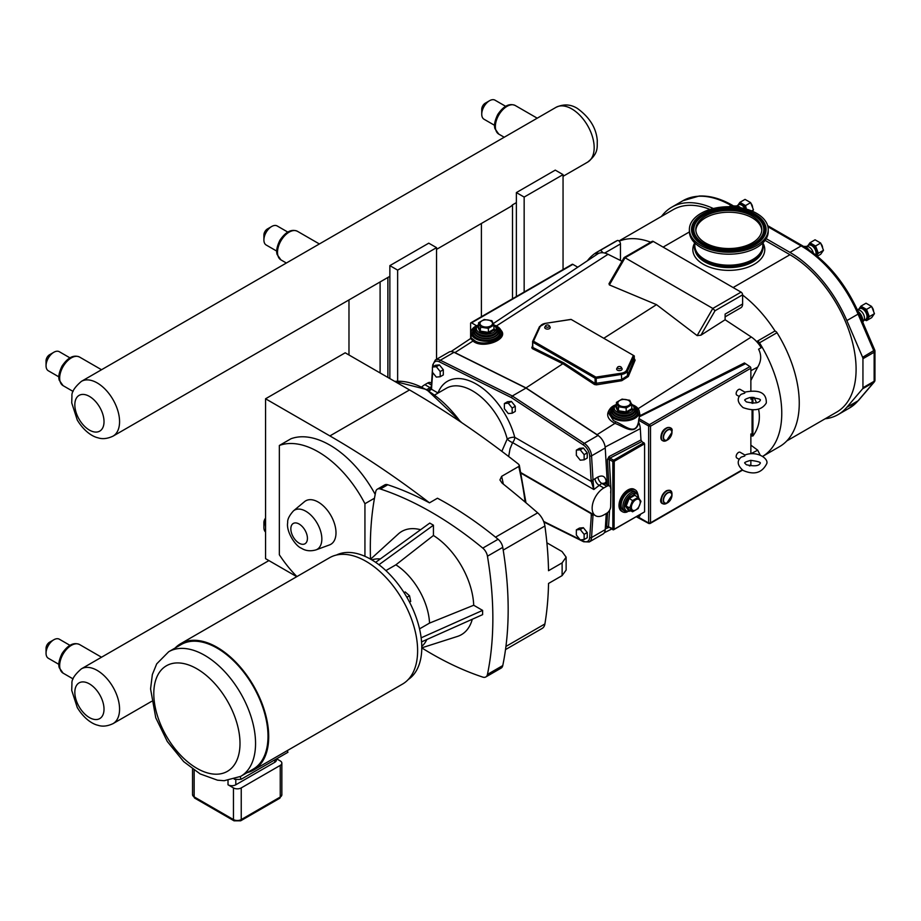 <?xml version="1.0" encoding="UTF-8"?>
<svg xmlns="http://www.w3.org/2000/svg" width="921" height="921" viewBox="0 0 921 921"><rect width="100%" height="100%" fill="white"/><g stroke="black" fill="none" stroke-linecap="round" stroke-linejoin="round"><path stroke-width="1.38" d="M744.755 456.022L744.882 455.02C757.166 450.404 768.609 458.635 766.802 463.528C762.093 472.98 754.184 475.282 743.074 470.447C737.272 465.324 736.673 460.88 741.267 457.104L744.755 456.022M744.859 392.127C759.491 389.284 766.64 392.899 766.307 402.984C761.943 409.995 754.195 411.537 743.074 407.612C737.284 402.523 736.673 398.068 741.255 394.246L744.744 393.14L744.87 392.127L740.15 389.387A3.304 1.911 -60 0 0 737.606 390.274A3.304 1.911 -60 0 0 736.155 393.601A3.304 1.911 -60 0 0 736.846 395.109L739.275 396.514M766.191 238.666L789.965 252.4A96.383 55.651 60 0 1 846.848 320.589L862.62 357.302A2.751 1.589 60 0 1 862.942 358.718L862.942 387.741A2.751 1.589 60 0 1 862.62 388.789L846.848 407.278A96.383 55.651 60 0 1 838.156 414.565A96.383 55.651 60 0 1 825.066 418.813M661.313 216.527L663.051 214.478A96.383 55.651 60 0 1 671.743 207.19A96.383 55.651 60 0 1 713.372 208.537M765.075 240.369L789.965 254.726A93.528 53.994 60 0 1 851.062 337.144A93.528 53.994 60 0 1 836.729 412.09L786.845 440.894M618.981 240.968L673.182 209.666A93.528 53.994 60 0 1 710.068 209.458M746.378 209.113L745.538 205.579L739.92 202.332L745.043 199.385L750.661 202.62L753.459 209.861L752.469 211.277M739.92 202.332L737.111 206.327M736.65 207.179A8.254 4.766 60 0 0 733.53 205.947L737.203 206.016A6.182 3.569 60 0 1 740.576 207.766M816.501 255.52L818.366 253.24L815.557 245.999L809.95 242.764L815.062 239.805L820.68 243.052L823.489 250.282L820.68 254.277L817.33 256.211M809.95 242.764L807.141 246.759M809.006 249.879A8.254 4.766 60 0 0 803.538 246.379L807.222 246.448A6.182 3.569 60 0 1 813.301 252.987M860.905 306.163L866.028 303.205L871.634 306.451L874.443 313.681L871.634 317.676L866.523 320.635L869.332 316.64L866.523 309.398L860.905 306.163L858.096 310.158M864.704 319.967L866.523 320.635M857.393 309.836L858.188 309.847A6.182 3.569 60 0 1 864.462 318.021A6.182 3.569 60 0 1 864.025 319.955L862.781 322.223M858.084 311.344A8.254 4.766 60 0 1 862.781 320.669A8.254 4.766 60 0 1 862.666 321.97M873.868 382.434L870.702 386.141M750.661 202.62L745.538 205.579M753.459 209.861L751.617 210.921M820.68 243.052L815.557 245.999M823.489 250.282L818.366 253.24M871.634 306.451L866.523 309.398M874.443 313.681L869.332 316.64M862.62 388.789L873.822 382.319A2.751 2.199 40.5 0 0 874.294 381.927L874.294 381.927A2.751 2.199 40.5 0 0 874.731 380.764M767.941 226.75L801.166 245.93A96.383 55.651 60 0 1 858.05 314.13L858.959 313.336L874.731 350.038L862.62 357.302M759.503 342.819L777.013 332.711A94.84 54.765 -120 0 1 779.615 446.581L762.6 456.413A94.84 54.765 -120 0 0 762.116 347.171A94.84 54.765 -120 0 0 759.503 342.819A2.636 1.52 -120 0 0 756.935 341.415L774.446 331.307A2.636 1.52 60 0 1 775.16 331.203A93.528 53.994 -120 0 0 742.614 295.054L742.614 303.988A8.139 4.697 60 0 1 740.933 307.706L725.115 316.847M650.721 242.2A93.528 53.994 -120 0 0 619.2 241.164A2.636 1.52 60 0 1 620.466 243.938L620.466 260.459M777.013 332.711A2.636 1.52 -120 0 0 775.16 331.203M756.935 341.415A2.636 1.52 -120 0 0 756.671 341.645A22.611 13.055 -120 0 0 751.317 337.005L725.115 319.76L725.115 314.096L742.614 303.988M761.183 347.712A22.611 13.055 -120 0 0 756.671 341.645M762.116 347.171L758.593 349.209C761.632 355.126 761.333 361.09 757.707 367.111L750.868 380.477M742.188 469.894L650.502 522.829L648.637 523.013A1.105 0.633 120 0 0 649.409 523.462L650.502 522.829L650.502 426.17L649.409 424.639A1.105 0.633 120 0 0 648.637 425.986L650.502 426.17L750.868 368.216A1.324 0.76 -120 0 0 749.936 366.604L744.421 362.943L640.118 415.624L639.047 410.467M619.2 241.164A2.636 1.52 -120 0 0 617.358 240.531A94.84 54.765 -120 0 0 614.744 241.878L597.245 251.986A94.84 54.765 60 0 1 599.847 250.639A2.636 1.52 60 0 1 602.679 252.734A22.611 13.055 -120 0 0 598.166 253.597L597.245 251.986A94.84 54.765 60 0 0 587.471 260.666M598.166 253.597L595.76 255.198L597.245 251.986M621.986 261.219L608.044 254.288A22.611 13.055 -120 0 0 602.679 252.734M526.018 388.075L512.318 395.984L440.319 360.226A11.006 6.355 -120 0 0 435.357 359.973L449.057 352.064A11.006 6.355 60 0 1 453.224 351.972A11.006 6.355 60 0 1 454.018 352.317L526.018 388.075L598.017 435.46A11.006 6.355 60 0 1 598.8 436.024A11.006 6.355 60 0 1 605.235 447.963L607.388 484.757M453.224 351.972A11.213 6.482 60 0 1 454.939 352.605L526.018 387.902L597.084 434.666A11.213 6.482 60 0 1 598.8 436.024M750.88 453.708L757.707 450.185L750.868 445.154M610.669 488.51A5.503 3.177 120 0 0 609.529 485.989A5.503 3.177 120 0 0 606.778 486.265L603.819 487.969A16.509 9.532 120 0 0 593.032 502.521A16.509 9.532 120 0 0 595.565 515.737A16.509 9.532 120 0 0 603.819 514.92L606.778 513.216A5.503 3.177 120 0 0 610.669 506.481L610.922 488.66L609.218 459.464L609.967 458.105L641.902 441.504L640.97 439.962L640.302 428.622A13.746 7.932 -120 0 0 638.852 422.612C635.133 436.462 623.678 426.296 614.929 423.372L615.677 421.726L613.386 420.471L608.942 413.402L608.942 412.101A15.185 8.761 180 0 1 615.009 405.09M749.821 465.934L750.592 465.485A1.324 0.76 -120 0 0 750.868 464.886L749.257 465.819M752.066 409.937L752.066 436.059L750.868 433.964L750.868 453.708M750.868 460.327L750.868 464.886M750.868 397.412L750.868 399.15L751.467 397.365M754.034 397.423L756.59 402.799M758.547 409.108C760.631 419.067 758.754 428.023 752.918 435.978L752.918 409.937M752.066 436.059L752.918 435.978M757.707 450.185L760.216 455.147M471.552 322.845L572.85 264.362A1.324 0.76 -120 0 0 572.194 264.304L470.896 322.787A1.324 0.76 60 0 1 471.552 322.845L476.583 325.758M572.85 264.362L577.709 267.171M493.322 323.547L595.76 255.198M605.281 528.827L608.39 527.629A1.324 0.725 62.5 0 1 608.562 527.215M495.371 325.493A15.185 8.761 180 0 1 501.438 332.504A15.185 8.761 180 0 1 492.067 340.609A15.185 8.761 180 0 1 475.524 338.709A15.185 8.761 180 0 1 471.08 332.504A15.185 8.761 180 0 1 477.147 325.493M500.011 332.4A13.757 7.944 180 0 1 500.011 332.504A13.757 7.944 180 0 1 491.526 339.849A13.757 7.944 180 0 1 476.537 338.122A13.757 7.944 180 0 1 472.508 332.504A13.757 7.944 180 0 1 472.508 332.4M633.234 405.09A15.185 8.761 180 0 1 639.312 412.101A15.185 8.761 180 0 1 629.941 420.206A15.185 8.761 180 0 1 613.386 418.307A15.185 8.761 180 0 1 608.942 412.101M637.873 411.998A13.757 7.944 180 0 1 637.873 412.101A13.757 7.944 180 0 1 629.388 419.446A13.757 7.944 180 0 1 614.399 417.72A13.757 7.944 180 0 1 610.37 412.101A13.757 7.944 180 0 1 610.37 411.998M526.018 387.902L563.986 362.989L532.868 347.539L532.591 341.979M725.115 319.76L700.904 335.209L697.139 335.601L656.5 304.655L609.38 284.923L608.988 283.726L624.058 257.627L625.06 257.765L653.3 241.452A2.199 1.266 -120 0 0 652.206 241.348L624.15 257.546M604.026 338.122L656.5 304.655M501.427 332.849L501.438 333.206C502.014 340.517 484.273 345.997 475.524 341.219L471.08 337.811L471.08 332.504M666.136 491.043A7.195 4.156 120 0 0 661.059 499.85M671.973 494.163L671.973 495.233A6.182 3.569 -60 0 1 667.598 502.808A6.182 3.569 -60 0 1 663.235 500.287A6.182 3.569 -60 0 1 667.598 492.712A6.182 3.569 -60 0 1 671.973 495.233L666.666 503.35A7.506 4.329 -60 0 1 661.37 500.287A7.506 4.329 -60 0 1 666.666 491.1A7.506 4.329 -60 0 1 671.973 494.163C672.054 490.594 670.143 489.488 666.228 490.835C656.166 501.968 661.877 505.41 666.666 503.35M668.83 427.494A7.195 4.156 120 0 0 663.673 430.314A7.195 4.156 120 0 0 661.059 436.957M671.973 431.27L671.973 432.352A6.182 3.569 120 0 0 667.598 429.819A6.182 3.569 120 0 0 663.235 437.394A6.182 3.569 120 0 0 667.598 439.916L667.598 439.916A6.182 3.569 120 0 0 671.973 432.352L666.666 440.457C661.969 441.792 660.138 440.008 661.174 435.115C663.074 425.606 673.712 426.009 671.973 431.27A7.506 4.329 120 0 0 666.666 428.207A7.506 4.329 120 0 0 661.37 437.394A7.506 4.329 120 0 0 666.666 440.457L666.666 440.457M629.745 400.29L622.066 399.104L616.46 402.35L618.509 406.771L626.176 407.957L631.794 404.722L629.745 400.29M619.706 405.585A6.251 3.603 180 0 1 619.706 400.474A6.251 3.603 180 0 1 628.548 400.474A6.251 3.603 180 0 1 628.548 405.585A6.251 3.603 180 0 1 619.706 405.585M618.509 406.771L618.509 410.766L616.46 406.334L615.723 406.76L616.46 406.334L616.46 402.35M626.176 407.957L626.176 411.952L618.509 410.766L617.968 411.618L626.372 412.919L626.176 411.952L631.794 408.705L631.794 404.722M626.372 412.919L632.531 409.361L631.794 408.705M493.932 325.125L491.872 320.692L484.204 319.506L478.586 322.753L480.647 327.174L488.314 328.36L493.932 325.125L493.932 329.108L494.669 329.764L493.932 328.175M490.674 320.888A6.251 3.603 0 0 0 481.833 320.888A6.251 3.603 0 0 0 481.833 325.988A6.251 3.603 0 0 0 490.674 325.988A6.251 3.603 0 0 0 490.674 320.888M478.586 322.753L478.586 326.736L477.849 327.162L480.106 332.021L488.51 333.321L494.669 329.764M480.647 327.174L480.106 332.021M488.314 328.36L488.51 333.321M622.573 511.8L621.606 511.236A12.652 7.31 -60 0 1 618.993 505.445A12.652 7.31 -60 0 1 624.519 492.712A12.652 7.31 -60 0 1 634.27 489.327L635.225 489.88A12.652 7.31 120 0 0 625.474 493.276A12.652 7.31 120 0 0 619.96 506.009A12.652 7.31 120 0 0 622.573 511.8A12.652 7.31 120 0 0 627.155 511.984M637.677 493.748A12.652 7.31 120 0 0 635.225 489.88M638.76 498.054L637.839 494.001L634.408 491.307A11.006 6.355 120 0 0 625.923 494.255A11.006 6.355 120 0 0 621.122 505.33A11.006 6.355 120 0 0 623.402 510.372L625.163 511.385L631.207 510.89M638.172 508.565L640.97 501.323L638.172 497.328L632.554 500.575L629.745 507.805L632.554 511.8L638.172 508.565M640.21 502.267A6.251 3.615 120 0 0 635.801 499.712A6.251 3.615 120 0 0 631.38 507.367A6.251 3.615 120 0 0 635.801 509.923A6.251 3.615 120 0 0 640.21 502.267M638.172 497.328L634.707 495.337L634.511 494.37L628.364 497.927L625.29 505.859L628.364 510.234L629.101 509.808L628.364 510.234M632.554 500.575L628.364 497.927M629.745 507.805L625.29 505.859M632.554 511.8L629.101 509.808L626.292 505.813L629.101 498.583L634.707 495.337M739.264 459.395L736.846 458.002A3.304 1.911 -60 0 1 736.155 456.482A3.304 1.911 -60 0 1 737.606 453.167A3.304 1.911 -60 0 1 740.15 452.28L744.882 455.009M546.107 326.863A1.934 1.117 180 0 1 545.646 325.712A1.934 1.117 180 0 1 547.477 324.963A1.934 1.117 180 0 1 549.296 325.712A1.934 1.117 180 0 1 548.502 327.024A1.934 1.117 180 0 1 546.107 326.863M549.296 325.712L550.067 326.99A2.751 1.589 180 0 1 548.939 328.855A2.751 1.589 180 0 1 545.531 328.636A2.751 1.589 180 0 1 544.875 326.99L545.646 325.712M618.026 368.388A1.934 1.117 180 0 1 617.577 367.226A1.934 1.117 180 0 1 619.396 366.489A1.934 1.117 180 0 1 621.215 367.226A1.934 1.117 180 0 1 620.42 368.538A1.934 1.117 180 0 1 618.026 368.388M621.215 367.226L621.986 368.515A2.751 1.589 180 0 1 620.858 370.38A2.751 1.589 180 0 1 617.45 370.161A2.751 1.589 180 0 1 616.794 368.515L617.577 367.226M615.677 421.726C624.645 425.226 635.835 436.715 638.575 421.427L638.921 418.583A15.185 8.761 180 0 0 639.255 417.351L639.312 412.101M700.904 335.209L715.018 310.757L712.819 308.431L625.06 257.765L609.38 284.923M742.614 295.054L742.614 294.824A2.199 1.266 -120 0 0 741.06 292.13L653.3 241.452M750.868 368.216L750.868 390.792M742.545 470.136L650.111 523.496L648.868 523.519A1.105 0.633 120 0 0 648.868 523.519L636.434 516.808M640.118 415.624L639.255 417.351M638.575 421.427L638.852 422.612M638.575 420.183L648.637 425.986L648.637 523.013L638.46 517.142A1.324 1.082 55.2 0 0 637.194 516.439M641.902 441.504L644.585 443.772L644.585 511.869L613.616 529.748A1.105 0.633 120 0 1 613.075 529.805L608.528 526.812A1.324 0.817 3.6 0 0 606.72 526.708L607.238 527.825A1.324 1.082 114.1 0 1 608.689 527.273L609.276 527.238M643.963 442.69L613.616 460.212L609.967 458.105A1.324 0.725 62.5 0 1 609.08 456.54L607.4 459.521L608.931 485.655M644.585 511.869L614.088 529.299L614.249 461.294L613.616 460.212A1.105 0.633 120 0 0 612.845 461.559L609.218 459.464A1.324 0.702 -3.3 0 0 607.4 459.521M470.619 338.525L470.619 323.386A1.324 0.76 60 0 1 470.896 322.787M634.281 358.925L634.281 359.328A0.875 0.656 -157.5 0 0 635.122 360.134L634.316 358.695M595.933 377.138L533.489 341.184L540.247 326.391A7.483 4.317 180 0 1 545.531 323.34L571.147 319.437L633.372 355.368L626.625 370.161A7.483 4.317 180 0 1 621.33 373.212L595.933 377.138L596.163 378.347L621.56 374.421A8.358 4.824 0 0 0 627.477 371.002L634.281 356.335L634.281 359.328L627.477 375.722L621.56 379.533L595.093 383.47L594.459 384.494L596.371 384.851L621.779 380.695L628.318 376.528L635.122 360.134M533.432 341.058A0.875 0.691 -155.1 0 0 532.591 341.645A1.105 0.633 0 0 0 532.868 342.255L532.326 348.622L563.399 364.048L594.459 384.494M471.08 337.811L470.746 338.433L472.945 341.035C482.846 349.646 509.739 339.193 500.897 330.167M473.613 340.033A0.875 0.622 -51.9 0 1 472.945 341.035L454.939 352.605M606.248 513.527L605.235 529.621A11.006 6.355 60 0 1 602.979 534.042L589.279 541.951A11.006 6.355 -120 0 0 591.547 537.53L593.089 514.079M576.35 529.863L579.47 528.067L583.361 527.71L587.241 532.557L587.241 537.737L584.133 539.533L584.133 534.353L580.242 529.517L576.35 529.863L576.35 535.043L580.242 539.89L584.133 539.533M508.668 456.505L510.027 448.838L512.583 442.598L593.826 489.512L593.089 481.176L591.305 481.499L593.826 489.512L601.804 483.398L604.717 483.214L609.529 485.989M421.76 386.947A16.509 9.532 -60 0 1 424.869 384.656L427.828 382.952A5.503 3.177 -60 0 1 430.579 382.675L431.569 383.251M431.35 386.659L426.837 389.664M432.421 367.053L435.529 365.257L439.421 364.912L443.312 369.747L443.312 374.939L440.203 376.735L440.203 371.543L436.312 366.708L432.421 367.053L432.421 372.245L436.312 377.08L440.203 376.735M504.386 403.536L507.494 401.74L511.385 401.395L515.276 406.23L515.276 411.422L512.168 413.218L512.168 408.026L508.277 403.191L504.386 403.536L504.386 408.728L508.277 413.564L512.168 413.218M576.35 450.15L579.47 448.354L583.361 448.009L587.241 452.844L587.241 458.036L584.133 459.832L584.133 454.652L580.242 449.805L576.35 450.15L576.35 455.342L580.242 460.178L584.133 459.832M604.786 483.26A5.503 2.947 176.7 0 1 606.248 481.787C605.454 476.422 602.679 474.822 597.925 476.974L592.951 480.014A1.324 0.702 176.7 0 1 591.086 480.083L591.305 481.499L514.758 437.314A5.503 1.9 -14.9 0 0 507.218 438.983A5.503 1.934 -146.6 0 0 512.583 442.598A5.503 3.177 120 0 0 514.758 437.314A57.77 33.352 -120 0 0 476.376 384.115A57.77 33.352 -120 0 0 437.993 392.991L431.477 389.226L432.663 372.545M429.105 391.022L431.477 389.226A1.324 0.956 17.7 0 1 431.155 388.294L431.304 387.43A1.324 0.817 3.6 0 0 431.684 388.052M591.489 513.388L589.682 537.461A9.682 5.595 60 0 1 583.327 541.122L580.748 539.844M434.839 394.913L446.351 388.271A52.267 30.174 60 0 1 507.218 438.983L501.841 451.313M593.089 481.176L591.547 455.86A11.006 6.355 -120 0 0 584.328 443.358L512.318 395.984L511.385 397.596L583.327 444.935A9.682 5.595 60 0 1 589.682 455.941L591.086 480.083M431.12 388.547L428.288 390.527M592.859 514.183A1.324 0.956 -162.3 0 1 591.305 513.768L521.067 473.221M593.711 514.666L592.951 515.012A1.324 0.817 -176.4 0 1 591.086 514.943M587.241 532.557L584.133 534.353M583.361 527.71L580.242 529.517M587.241 452.844L584.133 454.652M583.361 448.009L580.242 449.805M515.276 406.23L512.168 408.026M511.385 401.395L508.277 403.191M443.312 369.747L440.203 371.543M439.421 364.912L436.312 366.708M436.542 359.282L436.542 247.657L428.76 243.167L389.859 265.628L389.859 378.589M389.859 265.628L397.642 270.118L397.642 381.156M436.542 247.657L397.642 270.118M516.37 296.527L516.37 192.581L555.271 170.12L563.053 174.622L563.053 269.577M524.153 292.038L524.153 197.071L516.37 192.581M524.153 197.071L563.053 174.622M175.151 648.016A72.955 42.113 60 0 1 180.643 643.71L329.568 557.735A72.955 42.113 60 0 1 366.04 561.338A72.955 42.113 60 0 1 413.69 625.624A72.955 42.113 60 0 1 402.512 684.084L253.597 770.06A72.955 42.113 60 0 1 247.116 772.661M180.643 643.71A72.955 42.113 60 0 1 253.597 685.823A72.955 42.113 60 0 1 253.597 770.06M217.126 648.131A71.965 41.549 60 0 1 264.131 711.542A71.965 41.549 60 0 1 253.102 769.196L240.657 776.391A71.965 41.549 -120 0 0 255.554 743.443A71.965 41.549 -120 0 0 204.669 655.315A71.965 41.549 -120 0 0 168.693 651.746L181.138 644.562A71.965 41.549 60 0 1 217.126 648.131M287.294 750.603L287.939 752.273L241.152 779.281L240.139 776.679M276.611 758.812L280.237 760.907A5.503 3.177 180 0 1 281.849 763.152A5.503 3.177 180 0 1 280.237 765.397L241.233 787.916A5.503 3.177 180 0 1 233.45 787.916L228.017 784.784A5.503 3.177 180 0 0 235.799 784.784L235.799 779.327M234.268 779.189A77.352 44.657 -120 0 0 241.152 779.281M276.415 758.916L276.415 760.021A5.503 3.177 180 0 1 274.815 762.266L235.799 784.784M546.89 542.814L562.063 551.575L566.127 557.147L562.075 562.904L548.536 570.709A346.595 200.11 -120 0 0 544.898 526.018A13.861 8.001 -120 0 0 537.668 512.836A866.373 500.207 -120 0 0 502.129 483.145L499.93 479.968L501.634 476.341L518.753 466.463A286.074 165.17 60 0 1 525.12 502.06M518.753 466.463L519.317 465.243L518.581 464.207A866.373 500.207 -120 0 0 409.534 389.94L345.202 352.801L265.559 398.781L265.559 558.656L296.758 576.673M370.518 558.989A346.595 200.11 -120 0 1 375.733 491.699A8.577 4.95 60 0 1 377.38 489.155L384.725 484.918A8.577 4.95 60 0 1 387.753 484.768A346.595 200.11 60 0 1 429.485 502.831A866.373 500.207 -120 0 0 329.891 435.921L265.559 398.781M364.935 556.307L364.935 503.718A86.643 50.022 -120 0 0 279.351 445.476L290.99 438.753A86.643 50.022 60 0 1 375.192 494.404M505.514 649.593L542.17 628.421A13.861 8.001 -120 0 0 544.898 623.954A346.595 200.11 -120 0 0 548.536 583.454L562.075 575.637L566.127 570.076L566.127 557.147M502.762 665.572L487.451 674.414A8.577 4.95 60 0 1 485.804 676.958L501.116 668.116A8.577 4.95 -120 0 0 502.762 665.572A346.595 200.11 -120 0 0 502.762 547.362A8.577 4.95 -120 0 0 498.1 539.269L482.788 548.11A346.595 200.11 -120 0 0 380.408 489.005L387.753 484.768M498.1 539.269A346.595 200.11 -120 0 0 437.452 498.226L429.485 502.831M482.788 548.11A8.577 4.95 60 0 1 487.451 556.203L502.762 547.362M487.451 674.414A346.595 200.11 -120 0 0 487.451 556.203M485.804 676.958A8.577 4.95 60 0 1 482.788 677.108A346.595 200.11 -120 0 1 421.91 647.981M377.38 489.155A8.577 4.95 60 0 1 380.408 489.005M408.279 679.491A71.907 41.514 -120 0 0 421.783 647.428A71.907 41.514 -120 0 0 391.31 576.051A71.907 41.514 -120 0 0 336.43 555.041M419.539 628.87L429.531 623.103L473.705 605.247L482.616 610.393L482.616 614.641L421.565 641.868M421.15 637.816L482.616 610.393M370.599 559.174L398.298 533.984A59.612 34.422 60 0 1 420.609 529.725M375.641 562.34L429.762 523.082L433.434 525.2L433.434 535.492A59.612 34.422 60 0 1 473.705 605.247M472.289 619.246A59.612 34.422 60 0 1 457.449 636.423L421.783 647.831M380.292 558.966A50.252 29.012 -120 0 0 371.831 559.887M433.434 535.492L395.88 564.826L385.887 570.594M429.531 623.103A50.252 29.012 -120 0 0 395.88 564.826M421.772 646.404A50.252 29.012 -120 0 0 426.814 639.531M433.434 525.2L378.945 564.723M421.783 648.039L423.683 647.221M372.072 557.827L370.415 559.07M404.031 592.617L405.205 591.938L409.546 595.783L410.708 601.471L409.534 602.15M406.886 597.315L409.546 595.783M279.351 445.476L279.351 554.764A86.643 50.022 -120 0 0 296.919 576.581M304.517 501.669A25.097 14.494 60 0 1 330.8 515.334A25.097 14.494 60 0 1 329.488 544.933L315.972 549.895A22.634 13.067 -120 0 0 317.158 523.209A22.634 13.067 -120 0 0 293.454 510.89L304.517 501.669M374.49 498.203L364.935 503.718M763.233 246.368A34.434 19.882 180 0 1 763.233 246.655A34.434 19.882 180 0 1 751.571 261.576A34.434 19.882 180 0 1 714.638 264.776A34.434 19.882 180 0 1 694.376 246.655A34.434 19.882 180 0 1 694.388 246.368M694.825 242.971L694.825 245.562A33.985 19.617 180 0 0 728.81 265.19A33.985 19.617 180 0 0 762.795 245.562L762.795 242.971A34.434 19.882 180 0 1 763.233 246.08A34.434 19.882 180 0 1 751.571 261A34.434 19.882 180 0 1 714.638 264.2A34.434 19.882 180 0 1 694.376 246.08A34.434 19.882 180 0 1 694.802 242.96M768.229 229.49L768.229 231.447A39.419 22.76 180 0 1 754.875 248.52A39.419 22.76 180 0 1 712.578 252.181A39.419 22.76 180 0 1 689.38 231.447L689.38 229.49A39.419 22.76 180 0 1 702.746 212.406A39.419 22.76 180 0 1 745.043 208.745A39.419 22.76 180 0 1 768.229 229.49A39.419 22.76 180 0 1 754.875 246.563A39.419 22.76 180 0 1 712.578 250.224A39.419 22.76 180 0 1 689.38 229.49M695.839 230.388A33.006 19.053 180 0 1 706.983 216.988A33.006 19.053 180 0 1 741.681 213.73A33.006 19.053 180 0 1 761.782 230.388M706.983 215.18A33.006 19.053 180 0 1 742.395 212.118A33.006 19.053 180 0 1 761.817 229.49A33.006 19.053 180 0 1 750.627 243.789A33.006 19.053 180 0 1 715.214 246.851A33.006 19.053 180 0 1 695.804 229.49A33.006 19.053 180 0 1 706.983 215.18M276.703 251.088L266.181 245.009A11.006 6.355 -60 0 1 263.901 239.978A11.006 6.355 -60 0 1 271.683 226.497A11.006 6.355 -60 0 1 277.175 225.956L287.709 232.034M271.683 226.497L267.401 228.972A4.95 2.855 -60 0 0 263.901 235.028L263.901 239.978M265.559 532.05A11.006 6.355 -60 0 1 263.901 527.457A11.006 6.355 -60 0 1 265.559 520.941M263.901 527.457L263.901 522.518A4.95 2.855 -60 0 1 265.559 518.12M348.978 299.924L348.978 354.976M380.097 372.947L380.097 281.953M387.879 277.463L387.879 377.437M512.513 298.749L512.513 204.853L516.37 202.632M481.395 223.469L481.395 316.72M436.542 249.372L509.82 207.064A31.636 18.259 -120 0 0 512.513 204.853M58.863 376.862L48.329 370.783A11.006 6.355 -60 0 1 46.05 365.752A11.006 6.355 -60 0 1 53.832 352.271A11.006 6.355 -60 0 1 59.335 351.73L69.858 357.809M53.832 352.271L49.55 354.746A4.95 2.855 -60 0 0 46.05 360.802L46.05 365.752M494.554 125.314L484.02 119.235A11.006 6.355 -60 0 1 481.741 114.204A11.006 6.355 -60 0 1 489.523 100.723A11.006 6.355 -60 0 1 495.026 100.182L505.56 106.26M489.523 100.723L485.252 103.198A4.95 2.855 -60 0 0 481.741 109.254L481.741 114.204M58.863 664.352L48.329 658.273A11.006 6.355 -60 0 1 46.05 653.231A11.006 6.355 -60 0 1 53.832 639.761A11.006 6.355 -60 0 1 59.335 639.209L69.858 645.287M53.832 639.761L49.55 642.225A4.95 2.855 -60 0 0 46.05 648.292L46.05 653.231M846.848 407.278L858.05 400.808A96.383 55.651 60 0 1 849.358 408.095L838.156 414.565M862.942 358.718L874.144 352.248L874.144 381.271A2.751 1.589 60 0 1 873.822 382.319L858.05 400.808A2.751 2.199 40.5 0 0 858.522 400.428L849.358 408.095M737.917 205.21A6.62 3.822 60 0 1 742.188 204.474A6.62 3.822 60 0 1 746.033 209.009M736.535 206.005L738.561 204.842A6.182 3.569 60 0 1 741.658 205.141A6.182 3.569 60 0 1 744.916 208.71M807.936 245.642A6.62 3.822 60 0 1 812.218 244.905A6.62 3.822 60 0 1 816.904 253.01A6.62 3.822 60 0 1 816.282 255.336M806.554 246.437L808.58 245.262A6.182 3.569 60 0 1 811.677 245.573A6.182 3.569 60 0 1 816.052 253.148A6.182 3.569 60 0 1 815.718 254.887M858.902 309.042A6.62 3.822 60 0 1 863.173 308.305A6.62 3.822 60 0 1 867.858 316.41A6.62 3.822 60 0 1 865.084 319.748M857.52 309.836L859.546 308.662A6.182 3.569 60 0 1 862.632 308.972A6.182 3.569 60 0 1 867.006 316.548A6.182 3.569 60 0 1 865.728 319.38L863.702 320.543M671.743 207.19L682.945 200.72A96.383 55.651 60 0 1 731.147 205.498L733.553 206.891M729.018 206.73L731.147 205.498A2.751 1.589 -60 0 1 732.517 205.36L735.442 207.052M789.965 252.4L801.166 245.93A2.751 1.589 -60 0 1 802.536 245.792C826.517 260.413 845.317 282.931 858.959 313.336M846.848 320.589L858.05 314.13L873.822 350.832A2.751 1.589 60 0 1 874.144 352.248A2.751 1.589 0 0 0 874.95 351.131L874.95 380.143A2.751 1.589 180 0 1 874.144 381.271L862.942 387.741M789.965 254.726L733.128 287.548M689.392 231.942L663.108 247.116M694.756 242.914A35.965 20.769 0 0 0 703.379 264.292A35.965 20.769 0 0 0 747.817 267.24A35.965 20.769 0 0 0 762.853 242.914M762.369 251.088A33.985 19.617 180 0 1 739.287 266.664A33.985 19.617 180 0 1 704.772 261.863A33.985 19.617 180 0 1 695.251 251.088M750.868 370.691L757.707 367.111M638.115 408.694L751.317 337.005M599.847 250.639L617.358 240.531M604.694 253.045L620.466 243.938M607.595 512.64L606.72 526.708M640.97 439.962L609.08 456.54M605.143 447.053L640.302 428.622M597.084 434.666L614.929 423.372C607.388 419.32 605.742 414.485 610.013 408.866M667.69 493.023A5.871 3.385 -60 0 1 671.846 495.417A5.871 3.385 -60 0 1 667.69 502.601A5.871 3.385 -60 0 1 663.546 500.207A5.871 3.385 -60 0 1 667.69 493.023M663.546 437.325A5.871 3.385 120 0 0 667.69 439.72A5.871 3.385 120 0 0 671.846 432.525A5.871 3.385 120 0 0 667.69 430.13A5.871 3.385 120 0 0 663.546 437.325M632.531 409.361L631.794 407.773M615.723 406.76L617.968 411.618M631.656 404.354A9.901 5.722 180 0 1 630.85 412.263A9.901 5.722 180 0 1 617.128 412.101A9.901 5.722 180 0 1 616.46 404.446M613.121 408.959A11.006 6.355 0 0 0 616.345 413.448A11.006 6.355 0 0 0 628.341 414.83A11.006 6.355 0 0 0 635.133 408.959L635.133 410.087A11.006 6.355 180 0 1 628.341 415.958A11.006 6.355 180 0 1 616.345 414.588A11.006 6.355 180 0 1 613.121 410.087L613.731 406.679L616.46 404.031M613.248 407.934A12.1 6.988 0 0 0 615.562 415.935A12.1 6.988 0 0 0 631.15 416.683A12.1 6.988 0 0 0 635.006 407.934M610.37 412.101L610.37 411.894A13.757 7.944 0 0 0 614.399 417.501A13.757 7.944 0 0 0 629.388 419.228A13.757 7.944 0 0 0 637.873 411.894L637.873 412.101M634.65 406.932A12.652 7.31 180 0 1 632.151 416.637A12.652 7.31 180 0 1 615.182 416.154A12.652 7.31 180 0 1 613.605 406.932M493.932 329.108L488.314 332.354L480.647 331.169L478.586 326.736L477.849 327.162M493.794 324.756A9.901 5.722 180 0 1 493.126 332.585A9.901 5.722 180 0 1 479.542 332.665A9.901 5.722 180 0 1 478.586 324.848M478.586 324.434L475.869 327.07L475.259 329.361A11.006 6.355 0 0 0 478.483 333.851A11.006 6.355 0 0 0 490.467 335.232A11.006 6.355 0 0 0 497.259 329.361L493.598 324.25M497.259 329.361L497.259 330.501A11.006 6.355 180 0 1 490.467 336.361A11.006 6.355 180 0 1 478.483 334.991A11.006 6.355 180 0 1 475.259 330.501L475.259 329.361M475.374 328.337A12.1 6.988 0 0 0 486.253 338.387A12.1 6.988 0 0 0 497.144 328.337M472.508 332.504L472.508 332.297A13.757 7.944 0 0 0 476.537 337.903A13.757 7.944 0 0 0 491.526 339.63A13.757 7.944 0 0 0 500.011 332.297C500.356 330.512 498.94 328.463 495.751 326.172M496.787 327.335A12.652 7.31 180 0 1 494.6 336.89A12.652 7.31 180 0 1 477.918 336.89A12.652 7.31 180 0 1 475.731 327.335M635.525 495.809L634.511 494.37M636.158 492.321A11.006 6.355 120 0 0 627.685 495.268A11.006 6.355 120 0 0 622.884 506.343A11.006 6.355 120 0 0 625.163 511.385M630.735 510.752A9.901 5.722 -60 0 1 624.438 506.009A9.901 5.722 -60 0 1 631.299 494.301A9.901 5.722 -60 0 1 638.414 497.639M749.936 366.604L649.409 424.639L638.921 418.583M741.06 292.13L712.819 308.431L697.139 335.601M715.018 310.757L742.614 294.824M752.066 397.342L752.066 403.329M639.473 416.718L745.204 363.876M638.46 517.142A14.989 8.657 -120 0 0 640.486 514.54M614.088 461.559L612.845 461.559L612.845 529.299A1.105 0.633 120 0 0 613.075 529.805L614.249 529.391M614.088 529.299L608.528 526.812L609.575 510.234M610.669 492.827L610.922 488.66M614.249 461.294L644.585 443.772M595.714 377.103L595.093 378.186L532.868 342.255L533.489 341.184M563.986 362.989L595.093 383.47L595.093 378.186A1.105 0.633 0 0 0 596.163 378.347L596.371 384.851M621.33 373.212L621.779 380.695M626.625 370.161A0.875 0.691 24.9 0 1 627.477 371.002L627.477 375.722A0.875 0.656 -157.5 0 0 628.318 376.528M633.429 355.494A0.875 0.691 24.9 0 1 634.281 356.335A1.105 0.633 0 0 0 633.993 355.725L634.316 359.121M633.372 355.368L571.768 319.794M570.939 319.403L545.313 323.375M545.531 323.34L539.441 326.736A0.875 0.691 -155.1 0 0 539.395 326.978M540.247 326.391A0.875 0.691 -155.1 0 0 539.441 326.736L532.637 341.403L532.545 347.148A0.875 0.691 24.6 0 1 532.534 347.217L532.534 347.217A0.875 0.691 24.6 0 1 531.808 347.574L532.326 348.622M532.545 345.962L531.808 347.574M752.918 403.329L752.918 397.342M496.396 325.976L608.044 254.288M579.85 539.395L543.643 521.413M603.819 487.969L598.846 485.102A5.503 3.177 60 0 1 594.966 478.69M606.778 486.265L601.804 483.398A5.503 3.177 60 0 1 597.925 476.974M431.454 385.047L427.828 382.952M431.224 388.029A5.503 3.177 -120 0 1 429.842 387.534L424.869 384.656M433.031 366.708L433.1 365.545A9.682 5.595 60 0 1 439.455 361.872L511.385 397.596M606.386 484.181L606.248 481.787M394.798 381.432A86.701 50.056 60 0 1 425.963 389.595A86.701 50.056 60 0 1 460.465 421.795M605.235 447.963L591.547 455.86A1.324 0.702 176.7 0 1 589.682 455.941M598.017 435.46L584.328 443.358A1.324 0.702 123.3 0 0 583.327 444.935M454.018 352.317L440.319 360.226A1.324 0.817 116.4 0 0 439.455 361.872M432.582 366.961L432.72 364.923A1.324 0.817 3.6 0 0 433.1 365.545M605.235 529.621L591.547 537.53A1.324 0.817 -176.4 0 1 589.682 537.461M543.862 522L583.672 541.767A1.324 0.817 -63.6 0 1 583.327 541.122M280.237 765.397L280.237 797.033L241.233 819.563L241.233 787.916M274.815 759.848L274.815 762.266M228.017 780.49L228.017 784.784M233.45 787.916L233.45 819.563L194.147 796.872L194.147 770.186M281.849 763.152L281.849 794.788A5.503 3.177 180 0 1 280.237 797.033A2.751 1.589 -120 0 1 279.673 798.3L240.657 820.818A2.751 1.589 60 0 0 241.233 819.563A5.503 3.177 180 0 1 233.45 819.563A2.751 1.589 -60 0 0 234.026 820.818L194.722 798.127A2.751 1.589 120 0 1 194.147 796.872A5.503 3.177 180 0 1 192.535 794.627L192.535 769.035M196.898 668.796A60.959 35.194 60 0 1 240.001 743.443A60.959 35.194 60 0 1 196.898 768.333A60.959 35.194 60 0 1 153.795 693.674A60.959 35.194 60 0 1 196.898 668.796M409.534 389.94L329.891 435.921M537.668 512.836L495.521 537.173M503.211 550.09L544.898 526.018M544.898 623.954L505.928 646.45M562.075 562.904A346.595 200.11 60 0 1 562.075 575.637M299.141 543.194A11.731 6.781 60 0 1 291.957 524.671A11.731 6.781 60 0 1 306.325 532.971A11.731 6.781 60 0 1 299.141 543.194M503.338 484.101A286.074 165.17 -120 0 0 501.634 476.341M762.807 223.699A35.666 20.596 180 0 1 762.83 223.745A35.666 20.596 180 0 1 752.388 245.377A35.666 20.596 180 0 1 702.044 243.547A35.666 20.596 180 0 1 694.779 223.745A35.666 20.596 180 0 1 694.814 223.699M693.847 236.225A36.621 21.148 180 0 1 704.6 214.063A36.621 21.148 180 0 1 748.738 212.198A36.621 21.148 180 0 1 763.762 236.225M753.47 245.642A37.3 21.54 0 0 0 756.797 215.249A37.3 21.54 0 0 0 704.151 213.327A37.3 21.54 0 0 0 700.823 243.72A37.3 21.54 0 0 0 753.47 245.642M704.565 213.937A36.679 21.171 180 0 1 748.808 212.072A36.679 21.171 180 0 1 763.797 236.179A36.679 21.171 180 0 1 753.056 245.711A36.679 21.171 180 0 1 701.284 243.823A36.679 21.171 180 0 1 693.824 236.179A36.679 21.171 180 0 1 704.565 213.937M752.353 245.251A35.608 20.561 0 0 0 762.784 223.653A35.608 20.561 0 0 0 705.267 214.397A35.608 20.561 0 0 0 694.837 223.653A35.608 20.561 0 0 0 702.09 243.42A35.608 20.561 0 0 0 752.353 245.251M751.939 244.641A34.986 20.204 180 0 1 702.562 242.833A34.986 20.204 180 0 1 705.682 214.328A34.986 20.204 180 0 1 755.059 216.136A34.986 20.204 180 0 1 751.939 244.641M119.569 709.158A31.636 18.259 -120 0 0 97.2 670.419A31.636 18.259 -120 0 0 81.393 668.842C74.659 674.656 71.516 679.548 71.942 683.52L71.723 690.382L77.283 707.57C84.916 720.072 93.643 724.367 97.937 725.264C102.381 726.796 107.412 726.255 113.018 723.641A31.636 18.259 -120 0 0 119.569 709.158M81.393 381.363C74.659 387.165 71.516 392.058 71.942 396.03L71.723 402.891L77.283 420.08C84.916 432.582 93.643 436.888 97.937 437.786C102.381 439.317 107.412 438.764 113.018 436.151A31.636 18.259 -120 0 0 119.569 421.668A31.636 18.259 -120 0 0 97.2 382.929A31.636 18.259 -120 0 0 81.393 381.363L555.985 107.354A31.636 18.259 60 0 1 571.803 108.92A31.636 18.259 60 0 1 594.172 147.659A31.636 18.259 60 0 1 587.621 162.142L563.053 176.325M286.362 263.015L280.928 259.883A16.509 9.532 -60 0 1 280.928 240.818A16.509 9.532 -60 0 1 297.437 231.298L319.38 243.961M73.104 391.448L63.089 385.657A16.509 9.532 -60 0 1 63.089 366.593A16.509 9.532 -60 0 1 79.586 357.072L101.529 369.735M504.213 137.241L498.779 134.109A16.509 9.532 -60 0 1 498.779 115.056A16.509 9.532 -60 0 1 515.288 105.524L537.219 118.187M89.429 396.398A20.63 11.915 60 0 1 102.058 428.967A20.63 11.915 60 0 1 76.788 414.381A20.63 11.915 60 0 1 89.429 396.398M73.104 678.927L63.089 673.136A16.509 9.532 -60 0 1 63.089 654.083A16.509 9.532 -60 0 1 79.586 644.55L101.529 657.226M89.429 683.889A20.63 11.915 60 0 1 102.058 716.446A20.63 11.915 60 0 1 76.788 701.86A20.63 11.915 60 0 1 89.429 683.889M746.367 464.737C754.264 466.521 758.869 466.038 760.205 463.321C761.126 462.319 757.948 461.329 750.696 460.35C746.01 461.674 744.041 462.607 744.801 463.136L746.367 464.737M746.367 401.901C754.241 403.674 758.846 403.168 760.205 400.393C761.368 399.288 757.937 398.344 749.89 397.538C745.952 398.828 744.26 399.737 744.801 400.278L746.367 401.901M752.607 207.639A6.861 6.861 0 0 0 750.937 203.357M822.626 248.06A6.861 6.861 0 0 0 820.956 243.777M873.58 311.459A6.861 6.861 0 0 0 871.922 307.177M874.95 380.143A2.751 2.751 0 0 1 874.294 381.927L858.522 400.428M767.677 225.657L802.536 245.792M732.517 205.36C720.821 198.625 709.677 195.528 699.074 196.046L682.945 200.72M874.95 351.131A2.751 2.751 0 0 0 874.731 350.038M604.36 532.683L611.728 529.034M501.438 332.504L501.438 333.195M631.461 403.847L634.511 406.668L635.133 408.959M610.37 411.894L611.083 409.177L614.123 406.08M634.132 406.08L637.159 409.177L637.873 411.894M476.249 326.483L473.221 329.568L472.508 332.297M451.071 351.546L470.735 338.444M595.565 515.737L520.952 472.669M604.637 484.032L604.706 483.214M461.801 422.704L426.619 389.537L394.695 381.375M431.155 388.294L430.326 389.341M432.421 369.655L431.304 387.43M432.72 364.923L435.357 359.973M583.672 541.767L589.279 541.951M279.673 798.3L281.849 794.788M234.026 820.818L240.657 820.818M194.722 798.127L192.535 794.627M168.693 651.746L156.708 663.857L152.345 674.563L150.572 688.908L155.764 717.781L167.311 741.52L183.716 761.644L200.133 773.916L217.483 780.179L224.137 780.72L240.657 776.391M315.972 549.895C310.389 551.449 305.542 550.896 301.42 548.225C295.365 546.107 285.959 531.313 287.686 522.679C287.329 519.525 289.252 515.587 293.454 510.89M519.317 465.243L525.972 502.774M694.376 246.08L694.376 246.655M763.233 246.08L763.233 246.655M763.797 236.179C757.004 251.318 718.311 256.142 701.192 243.708L693.824 236.179M762.83 223.745L762.784 223.653C754.299 204.692 703.322 204.692 694.837 223.653L694.779 223.745M280.928 259.883L277.083 254.449C276.968 253.563 275.183 250.109 279.88 240.312C285.683 231.735 291.543 228.73 297.437 231.298M63.089 385.657L59.243 380.223C59.117 379.337 57.332 375.883 62.029 366.086C67.843 357.509 73.692 354.493 79.586 357.072M498.779 134.109L494.934 128.675C494.819 127.789 493.034 124.335 497.731 114.538C503.534 105.961 509.382 102.956 515.288 105.524M389.859 276.323L113.018 436.151M587.621 162.142C598.915 153.162 596.992 147.245 597.292 140.614C596.278 128.019 589.613 117.278 577.306 108.379C570.583 104.2 563.479 103.866 555.985 107.354M63.089 673.136L59.243 667.702C59.117 666.827 57.332 663.373 62.029 653.576C67.843 644.988 73.692 641.983 79.586 644.55M268.897 560.59L81.393 668.842M151.574 701.376L113.018 723.641"/></g></svg>
